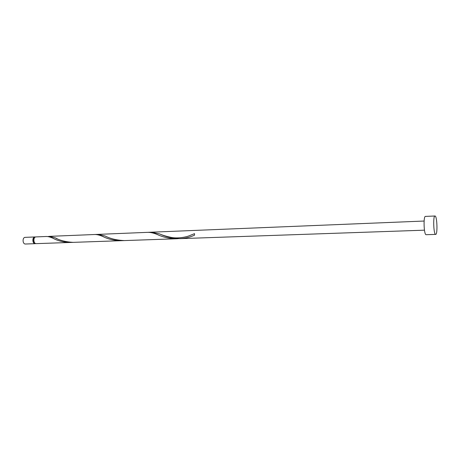 <?xml version="1.0" encoding="UTF-8"?>
<svg xmlns="http://www.w3.org/2000/svg" width="460" height="460" viewBox="0 0 460 460"><rect width="100%" height="100%" fill="white"/><g stroke="black" fill="none" stroke-linecap="round" stroke-linejoin="round"><path stroke-width="0.69" d="M25.524 244.007L25.392 244.013C22.442 244.168 22.247 237.302 25.208 237.354L25.306 237.354M35.495 237.015L34.977 236.952C32.045 236.9 32.24 243.829 35.167 243.673L35.742 243.57M426.173 234.692L426.092 234.692C423.907 235.002 423.229 216.005 425.442 216.407L435.062 215.993C437.121 216.045 437.747 234.738 435.678 234.393L435.643 234.393C433.584 234.698 432.9 215.579 434.982 215.987M36.099 236.911L36.006 236.911C33.074 236.86 33.269 243.788 36.19 243.639L36.323 243.633M36.006 236.911L46.345 236.486C48.323 236.48 50.657 237.136 53.36 238.441C57.868 240.862 63.399 242.202 69.966 242.466L71.794 242.362M73.634 242.339L73.065 242.357C65.745 241.925 59.742 240.396 55.056 237.762L49.318 236.365L47.834 236.566M94.633 234.519L94.875 234.502C97.255 234.496 100.027 235.215 103.184 236.664C108.18 239.171 114.103 240.511 120.957 240.701L121.256 240.689M49.318 236.365L147.907 232.334C150.771 232.323 154.048 233.117 157.734 234.709C163.076 237.205 169.222 238.562 176.168 238.786L178.342 238.659M194.551 235.181L194.517 233.657L194.551 235.181C190.106 237.187 185.328 238.343 180.205 238.642L179.883 238.654C172.109 238.274 165.37 236.699 159.672 233.933L151.455 232.191L149.684 232.386M124.648 240.568L124.344 240.58C116.69 240.235 110.233 238.683 104.978 235.934L98.118 234.37L96.496 234.571M34.581 237.716C32.809 239.528 32.873 241.27 34.776 242.943M25.461 244.013L35.236 243.673M426.132 234.698L435.678 234.393M36.259 243.639L120.957 240.701M73.347 242.351L176.485 238.774M180.205 238.642L424.459 230.172M98.118 234.37L424.114 221.041M25.208 237.354L34.977 236.952M159.672 233.933C162.512 235.25 166.635 236.463 172.04 237.578C179.245 238.705 187.042 236.67 188.818 235.934L194.425 233.697M55.056 237.762L56.942 238.562"/></g></svg>
